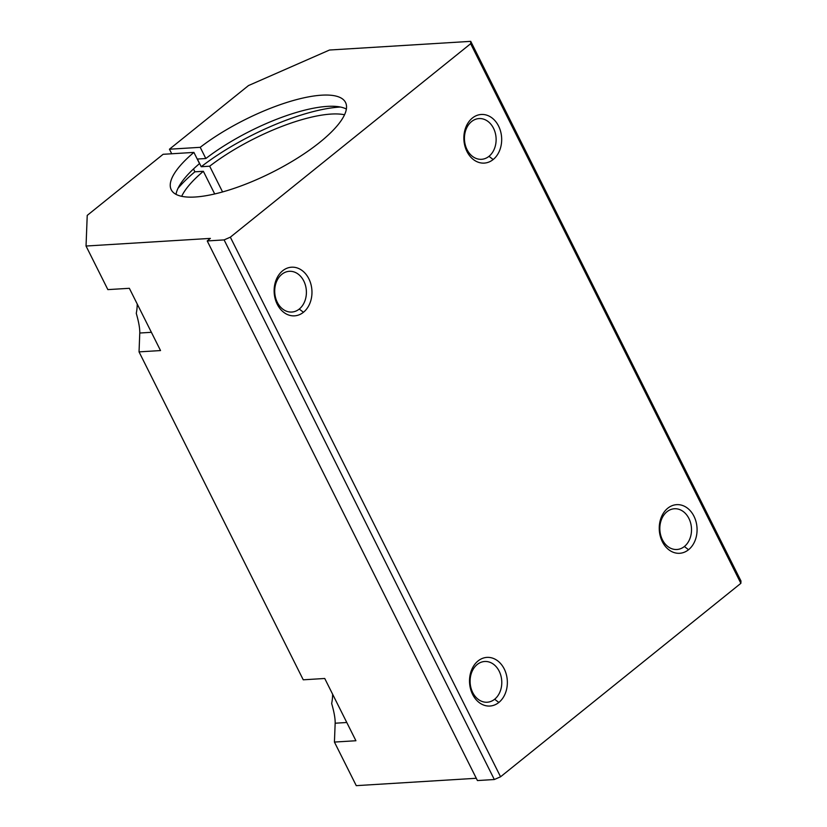 <?xml version="1.0" encoding="UTF-8"?>
<svg xmlns="http://www.w3.org/2000/svg" width="827" height="827" viewBox="0 0 827 827"><rect width="100%" height="100%" fill="white"/><g stroke="black" fill="none" stroke-linecap="round" stroke-linejoin="round"><path stroke-width="1.24" d="M205.83 158.526A97.462 29.627 153.4 0 1 346.368 109.05A97.462 29.627 -26.6 0 0 205.83 158.526L200.217 147.32L205.83 158.526L197.384 159.042L201.23 166.723A110.859 33.7 153.4 0 1 340.424 107.034A110.859 33.7 -26.6 0 0 201.23 166.723L197.384 159.042L205.83 158.526M195.151 197.012A97.462 29.627 -26.6 0 0 297.586 158.029A97.462 29.627 -26.6 0 0 345.531 102.455A97.462 29.627 -26.6 0 0 288.571 101.907A97.462 29.627 -26.6 0 0 200.217 147.32L169.442 149.211L171.727 153.77L169.442 149.211L248.493 85.563L329.508 50.023L470.739 41.35L740.961 580.967L740.868 583.324L470.656 43.707L230.34 237.173L500.562 776.791L740.868 583.324L500.562 776.791L494.329 779.52L477.437 780.564L494.329 779.52L500.562 776.791L230.34 237.173L470.656 43.707L470.739 41.35L329.508 50.023L248.493 85.563L169.442 149.211L200.217 147.32A97.462 29.627 153.4 0 1 323.636 95.084A97.462 29.627 153.4 0 1 318.726 143.174A97.462 29.627 153.4 0 1 195.151 197.012A97.462 29.627 153.4 0 1 193.9 152.406L199.514 163.612A97.462 29.627 -26.6 0 0 176.027 194.355A97.462 29.627 153.4 0 1 199.514 163.612L193.9 152.406L163.115 154.298L193.9 152.406A97.462 29.627 -26.6 0 0 171.241 189.734A97.462 29.627 -26.6 0 0 195.151 197.012M344.539 114.767A97.462 29.627 -26.6 0 0 209.676 166.206L222.566 191.936L209.676 166.206L201.23 166.723L209.676 166.206A97.462 29.627 153.4 0 1 344.539 114.767M303.447 312.275A24.365 18.897 -93.5 0 1 274.161 292.169A24.365 18.897 -93.5 0 1 301.545 270.119A24.365 18.897 -93.5 0 1 303.447 312.275A24.365 18.897 86.5 0 0 301.545 270.119A24.365 18.897 86.5 0 0 274.161 292.169A24.365 18.897 86.5 0 0 303.447 312.275L299.26 309.06A20.406 15.827 -93.5 0 1 277.314 302.341A20.406 15.827 -93.5 0 1 281.852 274.295A20.406 15.827 -93.5 0 1 303.798 281.015A20.406 15.827 -93.5 0 1 299.26 309.06L303.447 312.275M493.161 159.539A24.365 18.897 -93.5 0 1 463.885 139.432A24.365 18.897 -93.5 0 1 491.269 117.393A24.365 18.897 -93.5 0 1 493.161 159.539A24.365 18.897 86.5 0 0 491.269 117.393A24.365 18.897 86.5 0 0 463.885 139.432A24.365 18.897 86.5 0 0 493.161 159.539L488.984 156.324A20.406 15.827 -93.5 0 1 467.038 149.604A20.406 15.827 -93.5 0 1 471.576 121.559A20.406 15.827 -93.5 0 1 493.523 128.278A20.406 15.827 -93.5 0 1 488.984 156.324L493.161 159.539M498.836 702.464A24.365 18.897 -93.5 0 1 469.55 682.347A24.365 18.897 -93.5 0 1 496.934 660.308A24.365 18.897 -93.5 0 1 498.836 702.464A24.365 18.897 86.5 0 0 496.934 660.308A24.365 18.897 86.5 0 0 469.55 682.347A24.365 18.897 86.5 0 0 498.836 702.464L494.649 699.239A20.406 15.827 -93.5 0 1 472.703 692.519A20.406 15.827 -93.5 0 1 477.241 664.474A20.406 15.827 -93.5 0 1 499.188 671.204A20.406 15.827 -93.5 0 1 494.649 699.239L498.836 702.464M688.55 549.728A24.365 18.897 -93.5 0 1 659.274 529.621A24.365 18.897 -93.5 0 1 686.658 507.571A24.365 18.897 -93.5 0 1 688.55 549.728A24.365 18.897 86.5 0 0 686.658 507.571A24.365 18.897 86.5 0 0 659.274 529.621A24.365 18.897 86.5 0 0 688.55 549.728L684.374 546.513A20.406 15.827 -93.5 0 1 662.427 539.783A20.406 15.827 -93.5 0 1 666.965 511.737A20.406 15.827 -93.5 0 1 688.912 518.467A20.406 15.827 -93.5 0 1 684.374 546.513L688.55 549.728M160.531 350.565L129.353 288.303L160.531 350.565L139.039 351.878L303.251 679.804L324.742 678.481L355.92 740.744L324.742 678.481L303.251 679.804L139.039 351.878L139.773 333.023C139.897 328.443 138.729 321.868 136.269 313.309A36.543 28.345 86.5 0 0 137.21 303.995A36.543 28.345 -93.5 0 1 136.269 313.309C138.729 321.868 139.897 328.443 139.773 333.023L151.393 332.309L139.773 333.023L139.039 351.878L160.531 350.565M193.477 168.977L194.903 171.809L203.359 171.292L214.7 193.952L203.359 171.292A97.462 29.627 -26.6 0 0 181.692 196.309A97.462 29.627 153.4 0 1 203.359 171.292L194.903 171.809A110.859 33.7 -26.6 0 0 177.97 188.391A110.859 33.7 153.4 0 1 194.903 171.809L193.477 168.977M331.658 703.498A36.543 28.345 86.5 0 0 332.609 694.184A36.543 28.345 -93.5 0 1 331.658 703.498C334.118 712.057 335.286 718.622 335.162 723.212C335.286 718.622 334.118 712.057 331.658 703.498M87.228 215.392L163.115 154.298L87.228 215.392L86.039 246.032L107.861 289.615L129.353 288.303L107.861 289.615L86.039 246.032L87.228 215.392M355.92 740.744L334.428 742.067L356.261 785.65L476.3 778.279L356.261 785.65L334.428 742.067L335.162 723.212L334.428 742.067L355.92 740.744M210.378 238.393L86.039 246.032L210.378 238.393L207.226 240.946L224.107 239.902L230.34 237.173L224.107 239.902L494.329 779.52L224.107 239.902L207.226 240.946L477.437 780.564L207.226 240.946L210.378 238.393M470.739 41.35L470.656 43.707L740.868 583.324L740.961 580.967L470.739 41.35M346.782 722.498L335.162 723.212L346.782 722.498M471.576 121.559A20.406 15.827 86.5 0 0 465.291 144.942A20.406 15.827 86.5 0 0 481.531 159.311A20.406 15.827 86.5 0 0 488.984 156.324A20.406 15.827 86.5 0 0 495.27 132.94A20.406 15.827 86.5 0 0 479.029 118.571A20.406 15.827 86.5 0 0 471.576 121.559M477.241 664.474A20.406 15.827 86.5 0 0 470.956 687.868A20.406 15.827 86.5 0 0 487.196 702.226A20.406 15.827 86.5 0 0 494.649 699.239A20.406 15.827 86.5 0 0 500.935 675.855A20.406 15.827 86.5 0 0 484.694 661.486A20.406 15.827 86.5 0 0 477.241 664.474M281.852 274.295A20.406 15.827 86.5 0 0 275.567 297.679A20.406 15.827 86.5 0 0 291.807 312.048A20.406 15.827 86.5 0 0 299.26 309.06A20.406 15.827 86.5 0 0 305.545 285.677A20.406 15.827 86.5 0 0 289.305 271.308A20.406 15.827 86.5 0 0 281.852 274.295M666.965 511.737A20.406 15.827 86.5 0 0 660.68 535.131A20.406 15.827 86.5 0 0 676.92 549.49A20.406 15.827 86.5 0 0 684.374 546.513A20.406 15.827 86.5 0 0 690.659 523.119A20.406 15.827 86.5 0 0 674.418 508.76A20.406 15.827 86.5 0 0 666.965 511.737"/></g></svg>
